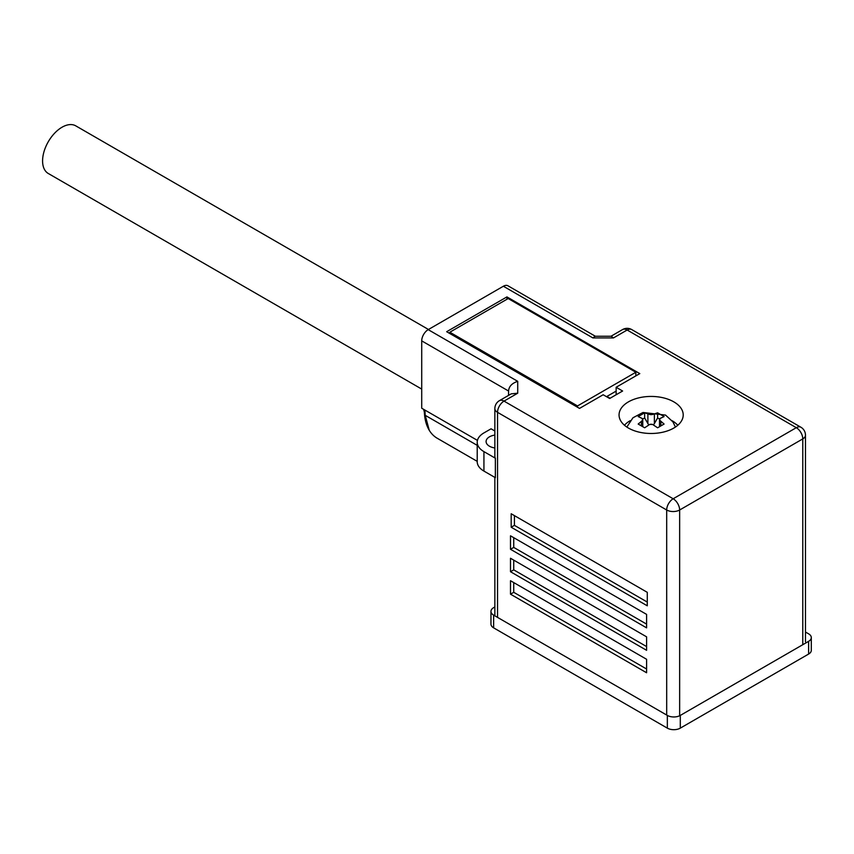 <?xml version="1.0" encoding="UTF-8"?>
<svg xmlns="http://www.w3.org/2000/svg" width="854" height="854" viewBox="0 0 854 854"><rect width="100%" height="100%" fill="white"/><g stroke="black" fill="none" stroke-linecap="round" stroke-linejoin="round"><path stroke-width="1.28" d="M635.846 375.888L635.846 372.259L508.173 298.548L449.844 332.217L577.517 405.928L635.846 372.259M577.517 407.251L577.517 405.928M606.5 396.672L616.14 391.111M449.844 333.54L449.844 332.217M808.621 654.057L808.621 641.333A9.17 5.295 0 0 0 811.3 637.586L811.3 650.31A9.17 5.295 180 0 1 808.621 654.057L680.296 728.142A9.17 5.295 180 0 1 667.337 728.142L667.337 715.417L493.644 615.136L493.644 627.861A9.17 5.295 180 0 1 490.965 624.114L490.965 611.4A9.17 5.295 0 0 0 493.644 615.136M667.337 715.417A9.17 5.295 0 0 0 680.296 715.417L680.296 728.142M808.621 641.333L680.296 715.417M811.3 637.586A9.17 5.295 0 0 0 808.621 633.849L805.471 632.024M490.965 611.4A9.17 5.295 0 0 1 493.644 607.653L494.85 606.959M667.337 728.142L493.644 627.861M421.716 389.082L48.283 173.49A27.499 15.874 -60 0 1 45.646 147.037A27.499 15.874 -60 0 1 75.771 125.858L428.473 329.484M641.407 425.708L641.407 421.374L638.173 424.043L644.653 427.79L649.745 424.406A8.711 5.028 0 0 0 652.52 424.406A4.58 2.647 0 0 0 649.745 424.406M641.407 421.374L642.539 420.253A4.58 2.647 0 0 0 642.752 419.442A4.58 2.647 0 0 0 642.539 418.641L638.173 416.56L644.653 412.824L644.653 417.948L647.887 423.563L647.887 413.891L644.653 412.824M647.887 413.891L649.745 414.489A4.58 2.647 0 0 0 652.52 414.489L654.377 413.891L654.377 423.563L657.612 417.948L659.555 419.068M659.726 418.641A4.58 2.647 0 0 0 659.512 419.442A4.58 2.647 0 0 0 659.726 420.253A8.711 5.028 0 0 0 659.726 418.641L664.092 416.56L657.612 412.824L654.377 413.891M677.798 425.249A29.783 17.197 0 0 0 672.194 420.755A29.783 17.197 0 0 0 672.055 420.68M628.448 428.057A32.078 18.521 0 0 0 663.409 432.071A32.078 18.521 0 0 0 683.211 414.959A32.078 18.521 0 0 0 673.817 401.86A32.078 18.521 0 0 0 638.856 397.847A32.078 18.521 0 0 0 619.054 414.959A32.078 18.521 0 0 0 628.448 428.057M494.85 447.955A11.454 6.618 180 0 1 489.438 446.204A11.454 6.618 180 0 1 486.086 441.529A11.454 6.618 180 0 1 494.85 435.092M592.9 337.928L595.099 336.252L611.272 336.252L613.45 337.928L592.9 337.928L503.369 286.239L428.196 329.644A9.17 5.295 -60 0 0 421.716 340.874L421.716 408.223L424.94 410.091L425.196 415.311L477.215 445.35M497.54 617.389L497.54 412.343A9.17 5.295 180 0 1 494.85 408.596L494.85 456.495A9.17 5.295 180 0 0 495.363 458.224L495.363 477.685L483.93 471.088A22.909 13.226 180 0 1 477.215 461.726L477.215 442.276A22.909 13.226 180 0 1 483.93 432.914L491.061 428.804L494.85 430.992M506.934 296.904L446.663 331.704L579.524 408.404L603.17 394.751L609.66 398.498L622.619 391.015L616.14 387.268L639.795 373.614L506.934 296.904L506.934 299.252M503.369 286.239A9.17 5.295 -60 0 1 507.949 285.791L595.355 336.252M511.183 513.756L647.279 592.334L647.279 605.806L511.183 527.228L511.183 513.756M646.595 659.288L646.595 672.76L510.5 594.181L510.5 580.72L646.595 659.288M646.595 636.838L646.595 650.31L510.5 571.732L510.5 558.26L646.595 636.838M646.595 614.389L646.595 627.861L510.5 549.282L510.5 535.81L646.595 614.389M495.363 458.224L483.93 451.627A22.909 13.226 180 0 1 477.215 442.276M508.557 395.391L508.557 391.015C508.92 386.435 511.973 383.211 517.716 381.332L517.716 393.203L511.236 393.843L499.441 400.654A9.17 5.295 60 0 1 504.02 401.113L673.165 498.768L796.302 427.683L627.156 330.018A9.17 5.295 -60 0 1 631.736 329.569A9.17 9.17 0 0 0 622.566 329.569A9.17 5.295 60 0 1 627.156 330.018L613.45 337.928M616.14 387.268L616.14 394.751M654.377 423.563L653.609 424.716M648.656 424.716L647.887 423.563M642.71 419.068L644.653 417.948M659.726 420.253L664.092 424.043L657.612 427.79L652.52 424.406M657.612 412.824L657.612 417.948M630.209 420.68A29.783 17.197 0 0 0 624.466 425.249M647.279 602.059L514.418 525.359L514.418 515.624M511.183 527.228L514.418 525.359M646.595 669.013L513.734 592.313L513.734 582.588M510.5 594.181L513.734 592.313M646.595 646.563L513.734 569.864L513.734 560.139M510.5 571.732L513.734 569.864M646.595 624.114L513.734 547.414L513.734 537.689M510.5 549.282L513.734 547.414M477.215 461.352L437.216 438.251A62.321 35.985 -60 0 1 424.31 409.717M642.539 418.641A8.711 5.028 0 0 0 642.539 420.253M652.52 414.489A8.711 5.028 0 0 0 649.745 414.489M517.716 393.203L504.02 401.113A9.17 5.295 -60 0 0 497.54 412.343L666.686 509.998A9.17 5.295 0 0 0 679.645 509.998L802.781 438.903L802.781 644.695M802.781 438.903A9.17 5.295 0 0 0 805.471 435.166A9.17 9.17 0 0 0 800.881 427.224A9.17 5.295 -60 0 0 796.302 427.683A9.17 5.295 60 0 1 802.781 438.903M666.686 715.044L666.686 509.998A9.17 5.295 120 0 1 673.165 498.768A9.17 5.295 -120 0 1 679.645 509.998L679.645 715.759M483.93 471.088L483.93 451.627M424.94 410.091A4.58 2.647 0 0 0 424.95 410.091L477.45 440.397M421.716 340.874L508.557 391.015M428.196 329.644L517.716 381.332M660.857 421.374L660.857 425.708M424.95 410.091A62.321 35.985 120 0 0 425.196 415.311M606.916 396.437L610.066 398.263M626.836 427.053L632.963 417.766L642.987 412.482L665.533 415.076L672.941 421.897L675.429 427.053M805.471 641.706L805.471 435.166M494.85 615.136L494.85 477.386M631.736 329.569L800.881 427.224M499.441 400.654A9.17 9.17 0 0 0 494.85 408.596M622.566 329.569L610.994 336.252M642.752 419.442L642.752 426.509M659.512 419.442L659.512 426.509M429.231 430.245L423.616 409.322"/></g></svg>
